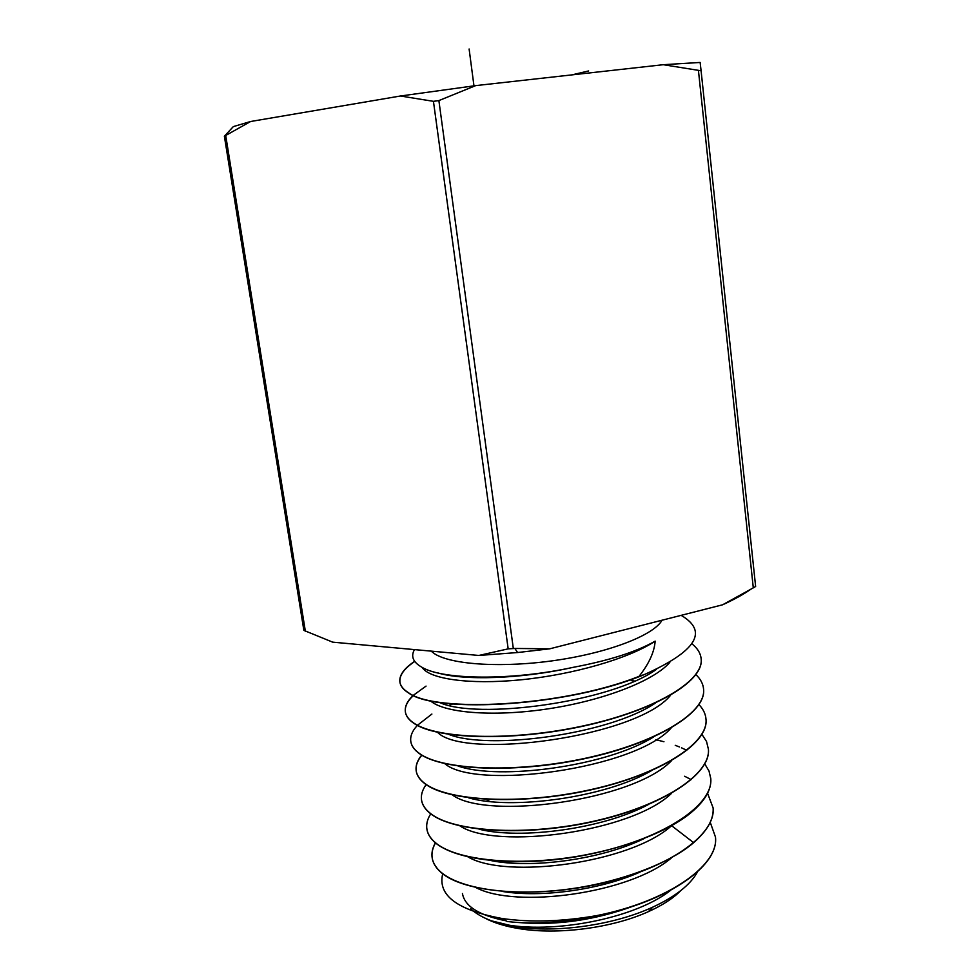 <?xml version="1.0" encoding="UTF-8"?>
<svg xmlns="http://www.w3.org/2000/svg" width="980" height="980" viewBox="0 0 980 980"><rect width="100%" height="100%" fill="white"/><g stroke="black" fill="none" stroke-linecap="round" stroke-linejoin="round"><path stroke-width="1.47" d="M478.84 655.461L517.612 652.533L514.855 648.454L508.167 648.858L478.84 655.461L332.698 642.157L303.861 630.373L224.371 136.232L233.326 126.604L250.647 121.496L400.44 96.003L475.692 85.615L663.227 64.705L700.136 62.45L701.092 70.781L663.227 64.705M224.371 136.232L250.647 121.496M400.44 96.003L433.442 101.332L438.881 100.585L475.692 85.615M514.855 648.454L549.731 648.821L722.603 604.795L753.289 587.853L698.483 70.952M755.605 586.505L753.289 587.853M517.612 652.533L549.731 648.821M722.603 604.795C733.812 599.699 743.073 594.615 750.398 589.543M662.051 620.218C653.942 634.954 610.148 652.251 557.204 660.128C504.284 668.078 452.442 665.004 434.863 653.966L431.029 651.112M681.149 615.354C708.564 631.414 696.511 651.063 644.999 674.277L638.997 676.396C648.932 663.889 654.322 652.129 655.167 641.141C636.363 651.872 608.874 660.63 572.712 667.429C511.83 680.708 443.56 679.912 422.356 667.515C413.156 662.443 410.534 656.465 414.479 649.605M572.712 667.429C520.282 679.152 463.283 680.659 437.827 672.905M656.637 669.23C611.275 702.28 476.452 720.116 439.395 702.403M655.375 703.089C609.033 734.473 488.261 750.472 448.607 734.339M449.832 675.11L449.134 675.392M413.438 695.494C407.104 701.398 404.458 707.131 405.5 712.681C406.333 716.613 409.175 720.19 414.05 723.436C435.953 738.859 509.772 741.848 581.63 726.499C654.003 711.014 703.273 681.798 701.202 659.552L701.166 659.075M414.761 661.488C403.821 668.715 398.909 675.82 400.012 682.791C400.82 686.539 403.662 689.908 408.513 692.909C436.688 714.187 570.054 706.237 644.999 674.277M655.167 641.141C628.609 658.78 572.443 674.767 520.613 679.838C468.722 684.947 429.179 678.87 422.172 667.417M669.818 662.37C653.513 681.321 601.793 700.994 546.705 709.055C491.593 717.189 443.279 712.632 430.367 700.749M670.516 695.322C636.939 737.132 463.908 760.088 437.497 732.293M638.997 676.396C561.687 707.095 434.704 712.938 408.464 692.689C403.589 689.651 400.759 686.282 399.975 682.57C398.762 675.759 403.65 668.679 414.638 661.329M691.929 643.799C697.699 648.417 700.786 653.599 701.19 659.332C703.334 681.749 652.521 711.321 581.495 726.278C510.543 741.492 436.713 738.773 414.001 723.203C409.162 719.994 406.308 716.405 405.463 712.46C404.458 706.886 407.055 701.202 413.254 695.408M413.401 695.261L426.055 686.098M695.91 674.632C700.663 679.103 703.223 684.064 703.615 689.504C705.747 712.681 657.09 742.73 585.55 758.238C514.512 773.612 441.38 769.851 419.489 753.485C414.638 750.043 411.772 746.258 410.914 742.13C409.873 736.691 412.029 731.117 417.37 725.396M417.492 725.249L431.898 714.053M435.512 842.923C432.376 848.349 431.323 853.654 432.339 858.86C433.332 863.723 436.247 868.255 441.074 872.47C463.589 892.547 533.965 898.88 600.899 883.544C667.944 868.537 715.596 835.095 713.146 808.194L713.134 807.912M707.572 793.286L713.134 807.986C713.82 819.219 707.327 830.783 693.644 842.69C667.931 864.911 613.125 884.597 559.543 890.195C504.749 895.928 459.106 887.758 441.037 872.249C436.198 868.035 433.295 863.503 432.303 858.639C431.286 853.482 432.327 848.215 435.402 842.837M704.792 763.935L709.03 771.064L710.782 778.683C713.183 804.727 664.93 837.447 597.151 852.453C529.408 867.79 458.334 862.167 435.708 842.898C430.906 838.929 428.003 834.568 427.011 829.827L427.047 830.048C428.015 834.752 430.918 839.113 435.745 843.119C453.863 857.99 499.91 865.585 555.293 859.656C609.462 853.874 664.942 834.421 690.998 812.689C704.853 801.052 711.456 789.794 710.794 778.904L710.733 778.047M421.621 800.476L421.719 801.028C422.674 805.585 425.565 809.75 430.392 813.559C453.042 831.947 524.802 836.883 593.341 821.571C661.904 806.564 710.77 774.58 708.43 749.394L708.393 748.941M701.937 734.375L706.519 741.48L708.405 749.173C710.684 774.163 663.24 805.768 593.415 821.314C524.006 836.761 452.197 831.518 430.343 813.327C425.504 809.505 422.613 805.327 421.682 800.807C420.665 795.515 422.16 790.101 426.165 784.588M421.829 755.2C417.149 760.86 415.324 766.397 416.353 771.799C417.26 776.123 420.126 780.105 424.977 783.755C446.868 801.052 519.351 805.572 589.556 790.149C660.202 774.617 708.246 743.783 706.041 719.675L706.004 719.161M698.985 704.608C703.309 709.165 705.661 714.114 706.017 719.455C708.295 743.734 658.768 774.972 589.311 789.954C519.976 805.242 447.541 800.979 424.94 783.522C420.114 779.909 417.235 775.927 416.316 771.579C415.312 766.164 417.1 760.676 421.682 755.115M410.853 741.836L410.951 742.35C411.833 746.503 414.699 750.288 419.538 753.706C442.164 770.231 515.284 773.759 585.415 758.508C655.681 743.538 705.845 713.097 703.628 689.724L703.591 689.283M470.731 908.766C475.582 913.409 482.479 917.415 491.421 920.82L516.325 926.921C556.089 933.132 613.799 925.243 652.815 907.1C675.6 896.504 690.52 884.72 697.589 871.759M491.421 920.82C535.558 936.672 630.924 921.849 670.736 890.232M475.986 887.611C515.48 908.754 629.38 893.711 671.239 858.064M467.926 856.875C505.986 879.587 630.618 863.074 671.594 825.687L693.644 842.69M442.715 873.805C437.423 895.279 457.244 910.175 502.189 918.517C530.523 922.572 561.957 921.617 596.502 915.651C667.074 901.772 719.075 865.695 715.473 837.055L710.28 822.428M484.99 918.125C493.945 922.891 505.362 926.406 519.253 928.66C558 935.141 612.61 927.95 648.356 911.67C662.492 905.3 673.309 898.268 680.806 890.575M596.502 915.651L603.582 914.365C566.685 922.401 534.566 924.789 507.224 921.506L502.189 918.517M715.486 837.251C718.83 864.887 670.982 899.554 603.582 914.365M427.011 829.827C426.006 824.56 427.255 819.231 430.747 813.829M691.17 779.615L684.628 776.246M686.796 750.312L681.504 747.814M679.495 746.968L675.257 745.327M663.95 741.725L655.841 739.716M452.613 703.971L449.269 705.392M631.255 680.635L634.636 681.039M462.438 893.515C464.679 906.353 479.22 915.455 506.06 920.82M518.212 922.486C556.432 925.757 595.081 920.208 634.146 905.839M502.814 891.518C541.082 897.79 599.846 890.012 640.026 872.077M489.927 799.582L486.435 801.113M490.502 860.477C531.099 868.929 601.426 859.619 644.632 838.341M653.525 736.985C606.792 766.336 499.518 780.521 458.248 766.115M651.198 770.819C604.819 797.806 510.384 810.289 468.391 797.757M648.27 804.605C603.031 828.896 520.882 839.75 479.085 829.215M671.055 728.103C634.942 769.165 475.104 790.358 444.822 763.677M671.41 760.786C633.202 800.844 485.798 820.37 452.344 794.903M671.557 793.335C631.72 832.155 496.064 850.101 460.037 825.969M473.965 85.848L469.114 49M588.637 70.952L571.671 74.921M305.356 631.242L225.731 135.632M508.167 648.858L433.442 101.332M513.299 648.38L438.881 100.585M755.629 586.493L701.092 70.781L755.629 586.493M648.356 911.67L652.815 907.1M519.253 928.66L516.325 926.921"/></g></svg>
